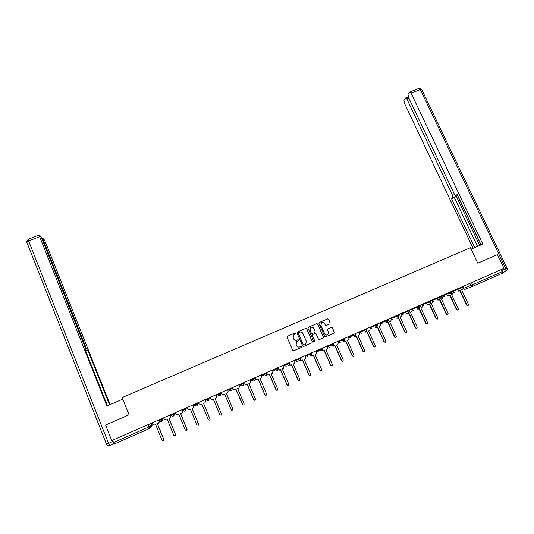 <?xml version="1.0" encoding="UTF-8"?>
<svg xmlns="http://www.w3.org/2000/svg" width="534" height="534" viewBox="0 0 534 534"><rect width="100%" height="100%" fill="white"/><g stroke="black" fill="none" stroke-linecap="round" stroke-linejoin="round"><path stroke-width="0.8" d="M295.756 333.289L295.035 333.002L287.472 336.273L287.072 337.301L292.719 350.337L293.747 350.751L301.323 347.447L301.597 346.72L300.876 346.433L299.901 346.86C298.459 347.32 297.365 346.88 296.617 345.538L296.143 344.45L296.737 341.586L298.539 340.625L298.673 339.998L297.952 339.711L296.977 340.131C295.536 340.592 294.441 340.151 293.693 338.81L293.226 337.728L293.78 334.911L295.629 333.904L295.756 333.289M295.496 334.004L295.656 333.349L294.942 333.062L287.312 336.367M301.243 347.48L301.49 346.773L299.901 346.86M298.379 340.725L298.573 340.051L296.977 340.131M329.852 323.938L330.232 322.916L328.644 319.312L327.629 318.905L319.352 322.483L318.965 323.504L324.645 336.407L325.66 336.814L334.124 333.089L334.324 332.181L332.395 327.816L331.38 327.402L327.649 329.064L327.455 329.965L328.41 332.128L327.876 334.558C326.568 335.365 325.493 335.098 324.659 333.77L320.921 325.273L321.408 322.903C322.723 322.049 323.811 322.296 324.672 323.651L325.293 325.059L326.314 325.473L329.912 323.884L330.099 322.99L328.51 319.392L327.496 318.978L319.212 322.563M504.023 268.388L111.74 440.597L105.572 425.017L129.048 414.805L122.146 397.57L470.454 247.716L477.763 263.175L497.454 254.611L504.023 268.388M306.776 328.777L305.755 328.363L297.398 331.981L297.004 333.009L302.658 345.999L303.686 346.412L312.05 342.761L312.443 341.733L306.776 328.777L305.648 328.43L297.244 332.068M308.405 327.222L316.722 323.624L317.737 324.031L323.41 336.941L323.21 337.855L319.466 339.524L318.444 339.11L316.141 333.857L315.12 333.45L312.557 334.604L312.37 335.499L314.766 340.972L314.626 341.613L313.772 341.406L308.011 328.243L308.405 327.222L316.722 323.624M501.353 269.563L502.34 271.632L502.387 273.248L472.65 286.331L472.55 284.729L502.34 271.632M150.968 427.467L149.613 428.468L114.403 443.961L113.588 442.519L150.535 426.259L152.123 425.204L151.322 423.222M112.667 440.19L113.588 442.519M294.127 334.631L293.68 334.972L293.226 337.728M296.877 340.191C295.435 340.645 294.347 340.205 293.6 338.87L293.126 337.788M297.191 341.259L296.637 341.64L296.143 344.45M299.794 346.906C298.359 347.367 297.264 346.926 296.517 345.585L296.043 344.503M311.969 342.795L312.323 341.787L306.663 328.844M298.619 332.649L298.339 333.37L303.305 344.77L304.026 345.057L305.688 344.203L306.316 341.313L302.918 333.523C302.171 332.188 301.083 331.748 299.647 332.208L298.619 332.649M298.499 332.722L298.339 333.37M305.027 344.624L303.913 345.111L303.199 344.824L298.239 333.43M322.937 338.009L323.284 337.001L317.617 324.105L316.602 323.697M312.644 334.538L312.25 335.559L314.766 340.972M314.433 341.713L314.646 341.026M313.758 328.423C312.884 327.055 311.789 326.815 310.461 327.689L309.98 330.059L311.295 333.056L312.317 333.47L314.886 332.315L315.073 331.42L313.758 328.423M310.741 327.476L309.98 330.059M314.666 332.448L312.203 333.53L311.182 333.116L309.867 330.125M321.682 322.69L320.921 325.273M327.342 334.885C326.127 335.332 325.186 334.985 324.525 333.83L320.794 325.346M333.843 333.249L334.184 332.241L332.261 327.883L331.247 327.469L327.743 328.991M152.05 422.901L152.57 424.183L154.673 425.024L155.648 424.597L162.056 440.443L163.591 440.697L163.784 439.682L157.37 423.836L158.992 422.908L159.239 421.259M159.299 421.213L158.678 423.215M157.443 423.802L163.838 439.615L163.658 440.61M163.724 417.775L164.245 419.056L166.341 419.891L167.309 419.464L173.737 435.263L175.245 435.53L175.452 434.502L169.024 418.709L170.606 417.828L170.88 416.146L170.353 414.865M170.406 414.845L170.92 416.113L170.393 418.035M169.078 418.689L175.486 434.442L175.386 435.344M175.332 412.675L175.86 413.957L177.949 414.791L178.91 414.364L185.345 430.104L186.84 430.391L187.054 429.349L180.619 413.616L182.161 412.769L182.454 411.06L181.927 409.785M181.96 409.765L182.481 411.033L182.107 412.822M180.652 413.596L187.06 430.044M122.78 399.152L106.893 406L39.663 236.689L28.616 240.954L108.542 443.38L112.794 441.518L112.327 440.336M85.327 347.954L85.994 347.681L43.214 240.053L42.566 240.307M85.994 347.681L87.242 350.017L85.594 350.704M109.543 404.859L87.823 350.224L87.242 350.017M110.077 404.625L45.463 242.189L44.135 239.619L42.874 238.411L43.214 240.053M114.102 443.627L109.777 445.543L108.542 443.38L106.5 444.241L26.867 242.336C26.66 241.989 27.247 241.528 28.616 240.954L28.242 239.219M85.16 349.616L85.667 349.403L85.093 347.34L42.012 238.918L40.644 236.282L39.322 235.02L39.663 236.689M85.6 349.43L84.999 349.216L107.454 405.753M112.794 441.518L114.016 443.674M85.747 351.092L87.823 350.224M471.128 249.138L482.823 244.105L411.1 93.15L409.565 92.095L408.036 94.311L408.35 97.095L454.307 194.002L455.796 195.484L457.358 194.843M481.094 244.846L457.184 194.483L456.003 195.404M408.937 98.336L406.941 99.11L405.453 98.056L403.984 100.185L404.298 102.902L473.084 248.297M455.776 195.484L455.562 196.752L451.61 198.808L474.706 247.596M452.759 197.92L452.558 195.377L454.601 194.53M406.941 99.11L452.558 195.377M502.627 272.647L501.853 269.343M455.949 195.437L479.686 245.453M457.224 194.897L480.967 244.899M455.562 196.752L454.407 197.647L477.509 246.388M454.407 197.647L451.61 198.808M186.88 407.609L187.407 408.884L189.49 409.711L190.451 409.291L196.899 424.977L198.368 425.271L198.601 424.223L192.147 408.543L193.655 407.729L193.969 406L193.441 404.725M193.462 404.719L193.875 407.429M192.167 408.537L198.661 424.684M198.368 402.563L198.895 403.837L200.971 404.665L201.925 404.245L208.393 419.871L209.842 420.185L210.082 419.123L203.614 403.504L205.089 402.716L205.423 400.967L204.896 399.699L205.497 401.188M203.621 403.497L210.116 419.23M210.316 398.805L209.795 397.55L210.323 398.811L212.392 399.639L213.346 399.225L219.821 414.798L221.256 415.118L221.503 414.05L215.022 398.484L216.464 397.73L216.817 395.961L216.29 394.699M219.908 414.965L213.333 399.225M221.163 392.557L221.69 393.818L223.753 394.646L224.701 394.232L231.189 409.752L232.61 410.079L232.864 409.011L226.369 393.498L227.784 392.764L228.151 390.981L227.624 389.727M231.509 410.145L224.674 394.239M222.858 394.753L221.663 393.818L221.143 392.57M232.47 387.597L232.998 388.852L235.053 389.673L235.995 389.266L242.503 404.732L243.904 405.066L244.165 403.991L237.657 388.532L239.045 387.817L239.426 386.029L238.892 384.774M243.01 405.219L235.955 389.279M234.493 389.807L232.998 388.852M232.437 387.611L232.957 388.859M243.718 382.658L244.245 383.913L246.301 384.734L247.235 384.32L253.75 399.732L255.139 400.079L255.406 398.998L248.884 383.599L250.252 382.905L250.64 381.102L250.106 379.854M254.391 400.266L253.683 399.726L247.182 384.346M245.88 384.847L244.245 383.913M244.011 383.505L244.192 383.919M255.566 379.24L257.481 379.814L258.409 379.407L264.944 394.766L266.319 395.113L266.586 394.032L260.058 378.686L261.393 378.012L261.793 376.203L261.266 374.955M265.665 395.307L264.857 394.76L258.343 379.44M257.148 379.921L255.552 379.334M266.887 374.588L268.609 374.921L269.53 374.514L276.071 389.82L277.44 390.18L277.713 389.092L271.165 373.8L272.487 373.139L272.894 371.324L272.36 370.089M276.852 390.367L275.978 389.827L269.45 374.554M268.322 375.015L266.853 374.661M278.114 369.862L280.597 369.655L287.145 384.907L288.5 385.268L288.774 384.18L282.219 368.941L283.521 368.293L283.934 366.478L283.4 365.243M287.973 385.448L287.032 384.914L280.497 369.695M279.422 370.142L278.074 369.929M289.261 365.109L291.597 364.815L298.166 380.014L299.507 380.382L299.788 379.294L293.219 364.101L294.494 363.474L294.915 361.651L294.381 360.417M299.013 380.555L298.039 380.028L291.484 364.862M290.449 365.296L289.194 365.176M300.428 357.767L300.742 358.481L300.308 360.35L302.544 359.996L309.126 375.148L310.454 375.515L310.735 374.434L304.16 359.289L305.415 358.674L305.842 356.852L305.308 355.624M309.994 375.689L308.979 375.168L302.418 360.056M301.416 360.477L300.228 360.41M311.275 355.584L313.438 355.21L320.026 370.309L321.348 370.683L321.628 369.595L315.04 354.503L316.282 353.902L316.715 352.073L316.175 350.851M320.907 370.843L319.873 370.336L313.298 355.27M312.323 355.684L311.162 355.644M322.129 350.818L324.272 350.444L330.873 365.49L332.188 365.87L332.468 364.782L325.867 349.743L327.088 349.156L327.529 347.327L326.988 346.105M331.768 366.024L330.706 365.523L324.118 350.511M323.17 350.911L321.962 350.871M332.882 346.059L335.052 345.705L341.667 360.697L342.968 361.077L343.255 359.996L336.64 345.011L337.848 344.43L338.289 342.594L337.748 341.38M342.561 361.231L341.48 360.737L334.885 345.778M333.957 346.172L332.709 346.119M343.596 341.333L345.778 340.992L352.4 355.931L353.695 356.318L353.982 355.23L347.354 340.298L348.548 339.724L348.989 337.895L348.455 336.68M353.301 356.465L352.2 355.978L345.591 341.072M344.69 341.453L343.409 341.4M354.256 336.627L356.445 336.3L363.08 351.192L364.368 351.572L364.655 350.491L358.014 335.606L359.195 335.045L359.642 333.216L359.102 332.008M363.981 351.719L362.866 351.245L356.251 336.387M355.37 336.754L354.055 336.7M364.862 331.948L367.065 331.627L373.707 346.473L374.988 346.86L375.269 345.778L368.627 330.947L369.788 330.392L370.236 328.564L369.695 327.355M374.608 347L373.48 346.533L366.851 331.721M366.004 332.081L364.649 332.028M375.422 327.295L377.625 326.988L384.28 341.78L385.548 342.167L385.835 341.086L379.18 326.301L380.328 325.76L380.775 323.931L380.235 322.73M385.174 342.307L384.039 341.847L377.398 327.082M376.583 327.429L375.195 327.375M385.928 322.663L388.131 322.362L394.8 337.108L396.061 337.501L396.341 336.42L389.68 321.688L390.815 321.148L391.262 319.325L390.721 318.13L390.941 318.584L399.225 315.24L398.905 314.533M395.694 337.635L394.546 337.181L387.898 322.469M387.11 322.803L385.688 322.756M396.382 318.057L398.584 317.77L405.259 332.462L406.514 332.856L406.801 331.781L400.126 317.089L401.248 316.562L401.695 314.74L401.154 313.545M406.154 332.989L404.999 332.542L398.337 317.877M397.576 318.204L396.128 318.157M406.788 313.478L408.991 313.191L415.672 327.836L416.921 328.23L417.208 327.162L410.519 312.523L411.634 312.003L412.081 310.181L411.54 308.992M416.56 328.363L415.392 327.923L408.724 313.311M407.989 313.625L406.521 313.578M417.141 308.919L419.337 308.645L426.032 323.237L427.273 323.637L427.554 322.563L420.859 307.971L421.96 307.457L422.407 305.642L421.867 304.453M426.913 323.764L425.738 323.33L419.063 308.765M418.356 309.073L416.86 309.026M427.44 304.387L429.636 304.113L436.338 318.664L437.573 319.058L437.853 317.99L431.152 303.452L432.24 302.938L432.687 301.123L432.146 299.948M437.219 319.185L436.038 318.758L429.349 304.24M428.662 304.54L427.147 304.5M437.686 299.874L439.882 299.607L446.598 314.112L447.826 314.506L448.106 313.438L441.391 298.947L442.466 298.446L442.913 296.63L442.372 295.456M447.465 314.626L446.277 314.212L439.582 299.741M438.921 300.028L437.379 299.995M447.886 295.382L450.075 295.128L456.797 309.58L458.018 309.98L458.299 308.912L451.577 294.468L452.645 293.974L453.092 292.158L452.545 290.99M457.665 310.1L456.47 309.687L449.761 295.262M449.121 295.542L447.565 295.509M458.038 290.917L460.221 290.663L466.956 305.068L468.171 305.468L468.445 304.407L461.716 290.009L462.771 289.521L463.218 287.713L462.671 286.544M467.811 305.588L466.609 305.181L459.894 290.81M459.28 291.077L457.705 291.05M390.928 318.591L392.897 319.379M380.295 322.703L380.508 323.17L388.505 319.946L388.185 319.239M371.991 328.57L369.808 327.309L370.015 327.776L377.732 324.679L377.411 323.971M359.475 332.395L366.938 329.525M359.269 331.934L361.458 333.203M348.675 336.587L348.882 337.054L356.118 334.518M338.029 341.259L338.236 341.727L345.077 339.01L344.31 341.072L342.261 340.245L341.947 339.537M327.329 345.959L327.536 346.426L334.064 343.856L333.743 343.142M316.569 350.678L316.775 351.152L323.003 348.715L322.69 347.994M305.755 355.424L305.962 355.898L311.883 353.588M294.888 360.196L295.095 360.67L300.702 358.494M283.968 364.989L284.168 365.47L289.468 363.427M272.987 369.808L273.188 370.289L278.174 368.4L277.86 367.672M261.947 374.654L262.154 375.142L266.813 373.373M250.853 379.527L251.053 380.008L252.515 379.661L255.399 378.386M239.699 384.427L239.906 384.907L241.028 384.707L243.918 383.425M228.485 389.346L228.692 389.833L229.473 389.78L232.377 388.485M217.218 394.292L217.859 394.88L220.776 393.565M463.365 288.42L472.55 284.729L471.569 282.64M469.706 283.454L470.674 285.523L472.65 286.331M472.543 286.371L465.081 289.281L463.312 288.754M149.613 423.969L150.535 426.259L150.294 427.928L150.481 426.286L149.553 423.996M452.759 291.451L462.404 287.492L462.084 286.805M459.36 288L459.674 288.68L461.656 289.488L462.404 287.492M442.586 295.916L452.011 292.058L451.684 291.364M448.954 292.565L449.274 293.246L451.263 294.06L452.011 292.058M432.36 300.408L441.558 296.65L441.238 295.949M438.501 297.151L438.821 297.839L440.817 298.653L441.558 296.65M422.08 304.921L431.051 301.256M427.994 301.763L428.315 302.458L430.311 303.272L431.058 301.263L430.738 300.562M411.747 309.453L420.498 305.895L420.178 305.194M417.434 306.403L417.748 307.097L419.757 307.911L420.498 305.895M401.368 314.012L409.892 310.554L409.571 309.853M406.815 311.062L407.135 311.756L409.144 312.57L409.892 310.554M396.148 315.748L396.462 316.442L398.477 317.263L399.225 315.24M385.421 320.453L385.735 321.154L387.757 321.975L388.505 319.946M374.634 325.186L374.955 325.894L376.984 326.715L377.732 324.679M363.794 329.945L364.115 330.653L366.15 331.474L366.898 329.438L366.578 328.724M352.901 334.731L353.214 335.439L355.257 336.26L356.011 334.217L355.691 333.503M330.94 344.37L331.254 345.084L333.303 345.912L334.064 343.856M319.866 349.229L320.18 349.944L322.242 350.778L323.003 348.715M311.602 352.861L311.909 353.575L311.122 355.664L309.053 354.83L308.739 354.115M297.551 359.028L297.865 359.742L299.941 360.577L300.709 358.508L300.395 357.78M289.194 362.693L289.508 363.414L288.7 365.523L286.618 364.682L286.311 363.961M277.907 367.652L278.214 368.373M275.003 368.927L275.31 369.648L277.4 370.489L278.174 368.4M266.553 372.632L266.866 373.359L266.039 375.482L263.943 374.641L263.636 373.913M255.145 377.645L255.452 378.372L254.618 380.502L252.515 379.661L252.208 378.933M243.671 382.678L243.978 383.412L243.13 385.548L241.028 384.707L240.721 383.973M232.136 387.744L232.444 388.478L231.589 390.628L229.473 389.78L229.166 389.046M220.535 392.837L220.842 393.571L220.482 395.38L219.981 395.727L217.859 394.88L217.552 394.145M208.874 397.957L208.841 400.487L208.307 400.86L206.184 400.013L209.181 398.691M205.877 399.272L206.184 400.013M197.153 403.103L197.46 403.844L197.627 403.47L197.527 404.906M197.426 402.983L197.627 403.47M194.136 404.425L194.443 405.166L197.46 403.844L197.133 405.62L196.572 406.02L194.443 405.166M185.365 408.276L185.672 409.017L186.192 408.49M185.992 408.003L185.892 410.199L184.777 411.207L182.635 410.352L185.672 409.017L185.365 410.773L185.305 408.303M182.334 409.605L182.635 410.352M173.51 413.476L173.817 414.224L174.698 413.543L173.964 415.599M174.491 413.049L174.698 413.543M170.459 414.818L170.767 415.565L173.817 414.224L173.53 415.953L172.916 416.42L170.767 415.565M161.595 418.709L161.895 419.457L163.137 418.616L162.89 420.265L160.988 421.66L158.832 420.805L161.895 419.457L161.642 421.159L161.535 418.736M162.937 418.122L163.137 418.616M158.531 420.058L158.832 420.805M217.418 394.78L218.68 395.727M228.692 389.833L230.568 390.714M239.906 384.907L241.949 385.728M251.053 380.008L253.096 380.829M262.154 375.142L264.183 375.956M278.221 368.38L277.8 370.229M273.188 370.289L275.217 371.103M284.168 365.47L286.191 366.284M295.095 360.67L297.111 361.485M305.962 355.898L307.971 356.705M323.03 348.702L322.583 350.564M316.775 351.152L318.778 351.959M334.084 343.849L333.637 345.712M327.536 346.426L329.531 347.234M338.236 341.727L340.225 342.534M348.882 337.054L350.865 337.855M380.288 322.71L382.471 323.964M401.528 314.359L403.277 314.82M411.981 309.967L413.596 310.281M422.574 305.688L423.869 305.768M432.687 301.123L434.095 301.276M442.946 296.71L444.261 296.804M453.152 292.305L454.381 292.358M147.945 424.704L149.613 428.468M151.749 426.993L152.123 425.204M109.777 445.543C108.302 446.024 107.207 445.596 106.506 444.255M502.347 270.391L505.872 268.842L505.938 271.272L502.627 272.727M421.726 89.538L507.066 268.302L505.872 268.842L420.345 89.578L411.1 93.15M418.896 88.417L420.345 89.578L421.633 89.338L419.09 88.344L409.865 91.908M507.066 268.302C507.534 269.456 507.253 270.391 506.232 271.105L505.972 271.252M466.609 305.181L466.956 305.068M162.196 420.759L162.89 420.265M173.45 413.503L173.53 415.953L173.997 415.572M197.093 403.123L197.133 405.62M208.821 397.977L208.841 400.487M220.482 392.857L220.482 395.38M232.076 387.771L232.07 390.301M243.617 382.704L243.591 385.248M255.092 377.665L255.052 380.215M266.506 372.652L266.459 375.208M289.154 362.713L289.475 363.44L289.088 365.276M311.569 352.874L311.883 353.595L311.476 355.444M344.75 338.309L345.064 339.023L344.63 340.886M463.292 288.821L464.179 289.355M26.713 241.528L28.175 239.245L39.189 234.993M42.747 238.384L41.926 238.698M405.733 97.876L408.263 96.901"/></g></svg>
